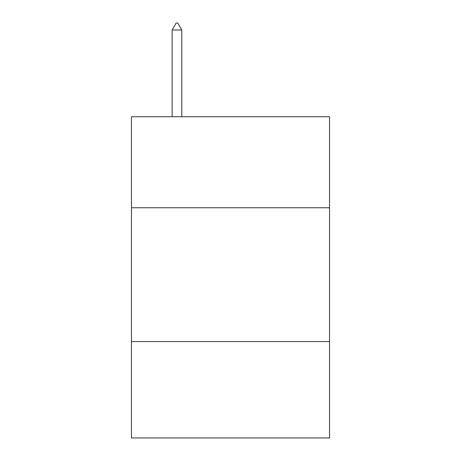 <?xml version="1.0" encoding="UTF-8"?>
<svg xmlns="http://www.w3.org/2000/svg" width="461" height="461" viewBox="0 0 461 461"><rect width="100%" height="100%" fill="white"/><g stroke="black" fill="none" stroke-linecap="round" stroke-linejoin="round"><path stroke-width="0.69" d="M329.54 207.75L329.54 116.737L131.46 116.737L131.46 207.75L329.54 207.75L329.54 437.95L131.46 437.95L131.46 207.75M329.54 341.584L131.46 341.584M181.784 30.011L177.767 23.05L176.16 23.05L172.149 30.011L181.784 30.011L181.784 116.737M172.149 30.011L172.149 116.737"/></g></svg>
